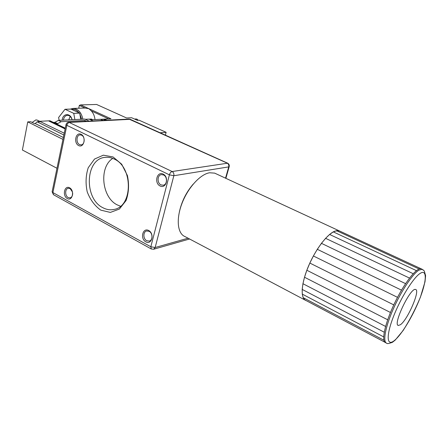 <?xml version="1.0" encoding="UTF-8"?>
<svg xmlns="http://www.w3.org/2000/svg" width="448" height="448" viewBox="0 0 448 448"><rect width="100%" height="100%" fill="white"/><g stroke="black" fill="none" stroke-linecap="round" stroke-linejoin="round"><path stroke-width="0.67" d="M93.078 120.96L89.118 119.112L85.288 119.302M63.409 120.126L63.51 119.515C64.142 116.939 65.453 115.539 67.446 115.315C69.614 115.41 71.154 116.872 72.061 119.7M72.089 119.694C70.605 112.65 62.642 113.131 62.199 120.182M70.174 116.424L68.734 119.862M59.13 120.333L58.615 117.488L65.016 109.278L73.758 113.372L74.872 119.56M65.016 109.278L70.946 109.082L79.66 113.137L80.758 119.269M79.66 113.137L73.758 113.372M71.574 109.374C74.368 108.954 76.854 110.113 79.027 112.846M79.822 114.027L81.682 119.224M82.874 119.168C81.368 112.392 78.098 108.814 73.074 108.422L70.302 109.105M106.887 120.232L104.457 119.112L110.958 118.782L88.911 108.69L91.347 110.936C93.386 113.215 94.601 116.099 95.004 119.594M160.115 132.782L166.118 132.3L139.115 120.215L137.368 120.31L131.611 117.729L126.61 117.986L96.611 104.474L80.623 104.899L88.911 108.69L85.036 108.041L79.324 105.42L78.73 108.242M91.347 110.936L108.696 118.894M80.623 104.899L79.324 105.42M166.118 132.3L165.396 135.162M134.109 118.849L135.632 119.532M134.092 118.843L136.517 119.93M135.251 118.944L136.926 119.078L138.169 120.266M106.775 120.238L104.345 119.118L103.202 119.23M105.65 120.299L103.214 119.174M105.532 120.305L103.102 119.179L100.694 119.353M103.141 120.428L100.705 119.302M103.029 120.434L100.593 119.308L90.619 119.812M89.421 119.252L91.207 119.006L92.714 119.706M89.454 119.095L90.961 119.795M400.406 324.733L398.39 325.461C392.409 325.114 410.553 287.09 415.57 289.492C420.588 289.923 407.596 319.973 400.406 324.733M386.036 342.86L385.773 342.72C381.03 341.762 384.77 323.708 394.442 303.503C404.051 283.282 416.539 267.35 421.081 268.778L421.803 269.114M421.21 268.822L339.231 230.843L336.56 230.675L419.126 268.996M336.56 230.675L333.312 231.885L416.427 270.631M333.312 231.885L329.61 234.461L413.179 273.689M329.61 234.461L325.595 238.325L409.506 278.079M325.595 238.325L321.434 243.337L405.558 283.64M321.434 243.337L317.302 249.306L401.503 290.153M317.302 249.306L313.382 255.976L397.522 297.343M313.382 255.976L309.842 263.066L393.781 304.898M309.842 263.066L306.846 270.256L390.454 312.486M306.846 270.256L304.511 277.239L387.682 319.771M304.511 277.239L302.938 283.718L385.577 326.435M302.938 283.718L302.187 289.414L384.222 332.209M302.187 289.414L302.266 294.112L383.662 336.868M302.266 294.112L303.156 297.64L383.897 340.234M303.156 297.64L304.808 299.88L384.866 342.199M304.903 299.97L185.007 236.583C177.537 233.722 175.907 219.279 181.955 203.51C187.925 187.74 200.329 174.182 209.58 172.771L214.659 173.13L216.026 173.762M306.202 300.619L306.018 300.558C300.334 298.76 301.011 284.099 308.179 266.874C315.286 249.648 327.326 233.817 335.003 231.095L339.058 230.77L340.01 231.202M179.323 212.156C181.586 201.606 186.234 192.237 193.256 184.061M81.586 135.19C85.305 136.73 84.885 144.794 81.094 144.878L79.57 144.581C75.852 143.002 76.311 134.938 80.13 134.898L81.586 135.19M78.663 145.578C84 148.31 86.492 136.864 81.088 134.299C75.734 131.662 73.338 143.002 78.663 145.578M72.66 193.026C72.744 195.698 71.865 197.316 70.017 197.876L68.186 197.54C64.786 195.91 64.898 188.602 68.337 188.261L70.112 188.586L72.492 192.007M67.295 198.548C72.453 201.477 74.827 190.562 69.602 187.796C64.434 184.962 62.149 195.782 67.295 198.548M227.657 163.195L172.133 171.528C170.901 171.892 169.988 173.001 169.394 174.843L173.835 175.728C174.16 173.835 173.589 172.435 172.133 171.528L68.762 122.248C67.346 122.405 66.438 123.161 66.046 124.51L66.853 125.339C67.334 123.626 68.236 122.651 69.558 122.416L130.25 119.33M151.178 248.92L53.648 194.79L52.153 191.598L66.018 124.634M225.876 178.332L229.186 166.678C229.527 165.088 228.984 163.912 227.55 163.145L130.127 119.274L128.934 119.067L227.17 163.117C228.536 163.923 229.062 165.178 228.738 166.891L229.219 166.566M150.83 246.764L151.334 249.004L153.698 249.222L155.154 247.52L150.83 246.764L52.898 192.578L66.853 125.339L169.394 174.843L150.83 246.764M153.591 249.256L189.571 238.997M148.719 230.524C142.75 227.265 139.888 238.655 145.824 241.853C151.766 245.218 154.745 233.727 148.719 230.524M113.081 156.968L103.365 155.17L94.522 159.051L88.25 167.703C85.758 175.336 85.417 183.378 87.214 191.839C90.261 199.808 94.786 205.906 100.794 210.14L110.342 212.419L119.381 209.054L126.067 200.553C128.834 192.752 129.276 184.414 127.406 175.538L121.699 164.226L113.081 156.968M163.128 174.065C156.929 171.018 153.916 183.002 160.082 185.987C166.253 189.146 169.389 177.044 163.128 174.065M146.726 240.738C143.052 238.952 142.94 231.75 146.586 230.966L149.134 231.308C152.802 233.05 152.958 240.234 149.358 241.074L146.726 240.738M160.994 184.884C156.929 183.137 157.214 175.084 161.375 174.63L163.531 174.961C167.591 176.663 167.356 184.694 163.251 185.214L160.994 184.884M102.872 207.704C83.72 198.61 85.221 158.704 105.151 157.36C108.17 157.007 111.166 157.562 114.15 159.006C133.291 167.07 132.882 206.791 113.949 209.451C110.214 210.235 106.518 209.653 102.872 207.704M112.762 158.396C98.728 167.244 101.758 197.523 117.275 204.904L120.467 206.231M32.133 122.427L35.958 119.874L37.47 120.226M37.458 121.789L38.982 121.363L40.365 121.643L37.117 121.806L35.241 123.57L34.513 123.609L30.733 121.733L27.748 121.878L62.961 139.406M64.249 133.196L40.365 121.643M27.748 121.878L22.4 150.013L56.98 168.274M37.117 121.806L63.874 135.005M35.241 123.57L63.353 137.508M39.637 121.296L48.518 120.859L65.128 128.946M65.279 128.195L50.036 120.781L48.787 120.842L65.156 128.811M89.253 121.162L84.795 119.073L58.408 120.372L61.135 121.688L84.829 120.467L86.604 121.302M53.362 122.399L54.936 122.315L58.408 120.372M84.627 121.408L84.829 120.467M56.095 123.726L57.669 123.642L61.135 121.688M394.223 340.676C386.865 346.584 385.941 336.179 393.204 317.268C400.361 298.424 413.538 277.278 420.358 273.274C427.286 268.985 426.642 281.288 419.821 298.558C413.09 315.784 401.486 335.037 394.223 340.676M418.97 270.138C412.608 273.862 400.999 291.318 393.075 309.49C385.106 327.678 382.609 342.339 386.837 343.28C387.1 343.907 388.97 343.577 392.442 342.294L395.192 340.116L403.099 330.551C409.752 320.13 415.526 308.991 420.42 297.147L425.012 281.781L425.6 275.699L424.301 270.973L422.167 269.282L418.97 270.138M423.013 269.713L421.081 268.778M188.076 238.207L155.154 247.52L173.835 175.728L228.738 166.891L225.534 178.17M54.936 122.315L57.669 123.642M85.198 108.035L73.074 108.422M398.39 325.461L398.02 325.27M339.058 230.77L214.659 173.13M52.119 191.755L53.458 194.684M128.934 119.067L68.762 122.248M37.145 120.07L40.163 121.554"/></g></svg>
